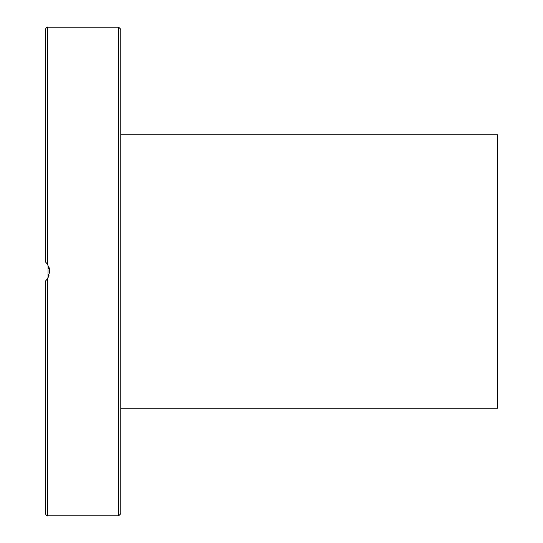 <?xml version="1.0" encoding="UTF-8"?>
<svg xmlns="http://www.w3.org/2000/svg" width="543" height="543" viewBox="0 0 543 543"><rect width="100%" height="100%" fill="white"/><g stroke="black" fill="none" stroke-linecap="round" stroke-linejoin="round"><path stroke-width="0.81" d="M120.797 271.5L120.797 29.302L118.645 27.15L118.645 515.85L120.797 513.698L120.797 271.5L120.797 437.271M47.601 264.36L47.601 27.15C47.105 26.702 46.386 27.421 45.449 29.302L45.449 261.875L47.601 264.36L49.752 271.5L47.601 278.64L45.449 281.125L45.449 513.698C46.386 515.578 47.105 516.298 47.601 515.85L47.601 278.64M47.39 278.946L46.827 279.686M47.126 279.312L49.046 275.715M120.797 468.996L120.797 440.373M120.797 209.931L120.797 181.314L120.797 209.931M45.449 440.373L45.449 454.688M49.752 271.5L49.203 267.78M48.049 265.093L46.664 263.117M47.39 264.054L48.035 265.059L48.035 277.941M120.797 408.207L497.551 408.207L497.551 134.793L120.797 134.793M47.601 515.85L118.645 515.85M47.601 27.15L118.645 27.15"/></g></svg>
